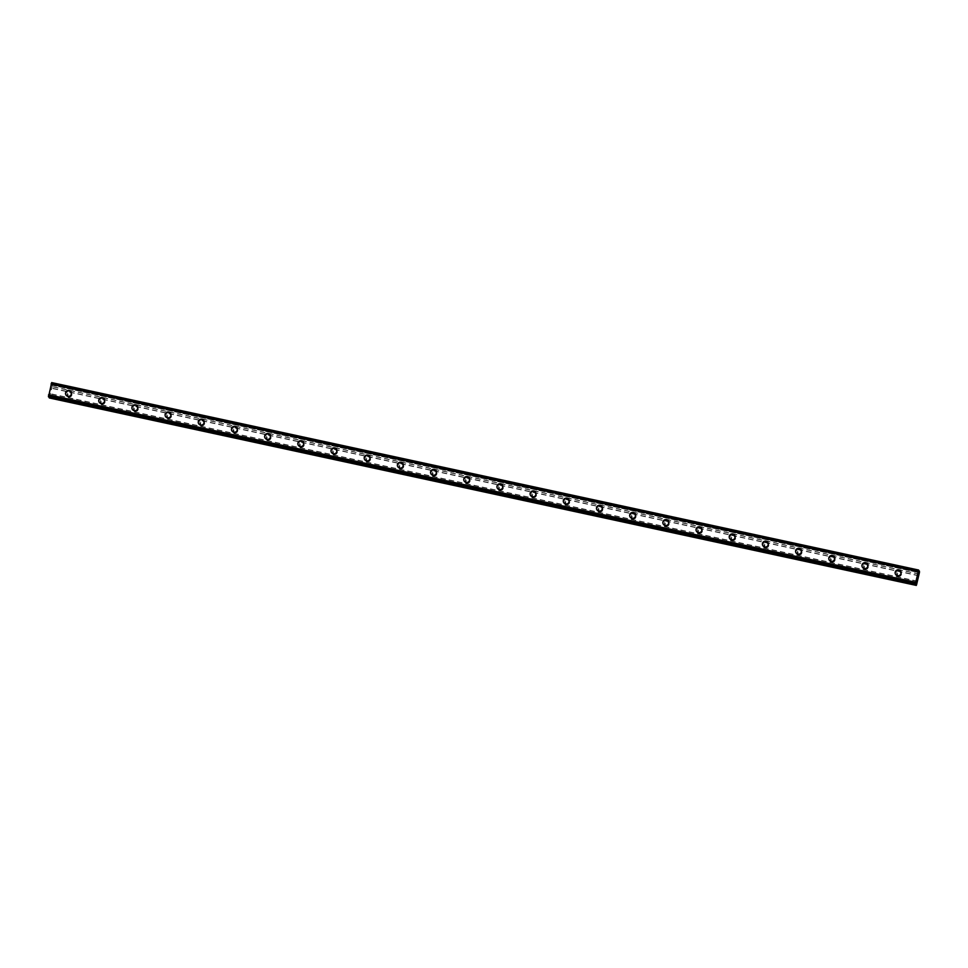 <?xml version="1.0" encoding="UTF-8"?>
<svg xmlns="http://www.w3.org/2000/svg" width="968" height="968" viewBox="0 0 968 968"><rect width="100%" height="100%" fill="white"/><g stroke="black" fill="none" stroke-linecap="round" stroke-linejoin="round"><path stroke-width="0.73" stroke-dasharray="4.84 3.63" d="M69.333 396.94A1.924 1.9 -37.1 0 0 71.305 393.903A1.924 1.9 -37.1 0 0 68.159 394.049A1.924 1.9 -37.1 0 0 69.333 396.94M68.619 395.997A1.924 1.9 -37.1 0 0 70.591 392.972A1.924 1.9 -37.1 0 0 67.457 393.117A1.924 1.9 -37.1 0 0 68.619 395.997M70.894 391.592L70.894 391.592A3.001 2.952 142.9 0 1 67.833 396.311A3.001 2.952 142.9 0 1 66.114 395.222L66.114 395.222M102.523 404.116A1.924 1.9 -37.1 0 0 104.483 401.079A1.924 1.9 -37.1 0 0 101.35 401.224A1.924 1.9 -37.1 0 0 102.523 404.116M101.809 403.172A1.924 1.9 -37.1 0 0 103.782 400.147A1.924 1.9 -37.1 0 0 100.636 400.292A1.924 1.9 -37.1 0 0 101.809 403.172M104.084 398.768L104.084 398.768A3.001 2.952 142.9 0 1 101.023 403.487A3.001 2.952 142.9 0 1 99.305 402.398L99.305 402.398M135.702 411.291A1.924 1.9 -37.1 0 0 137.674 408.254A1.924 1.9 -37.1 0 0 134.528 408.399A1.924 1.9 -37.1 0 0 135.702 411.291M134.988 410.347A1.924 1.9 -37.1 0 0 136.96 407.322A1.924 1.9 -37.1 0 0 133.826 407.467A1.924 1.9 -37.1 0 0 134.988 410.347M137.262 405.943L137.262 405.943A3.001 2.952 142.9 0 1 134.201 410.662A3.001 2.952 142.9 0 1 132.483 409.573L132.483 409.573M168.892 418.454A1.924 1.9 -37.1 0 0 170.852 415.429A1.924 1.9 -37.1 0 0 167.718 415.575A1.924 1.9 -37.1 0 0 168.892 418.454M168.178 417.523A1.924 1.9 -37.1 0 0 170.15 414.498A1.924 1.9 -37.1 0 0 167.004 414.643A1.924 1.9 -37.1 0 0 168.178 417.523M170.453 413.118L170.453 413.118A3.001 2.952 142.9 0 1 167.391 417.837A3.001 2.952 142.9 0 1 165.673 416.748L165.673 416.748M202.07 425.63A1.924 1.9 -37.1 0 0 204.042 422.605A1.924 1.9 -37.1 0 0 200.896 422.75A1.924 1.9 -37.1 0 0 202.07 425.63M201.356 424.698A1.924 1.9 -37.1 0 0 203.328 421.673A1.924 1.9 -37.1 0 0 200.194 421.818A1.924 1.9 -37.1 0 0 201.356 424.698M203.631 420.293L203.631 420.293A3.001 2.952 142.9 0 1 200.57 425.012A3.001 2.952 142.9 0 1 198.851 423.923L198.851 423.923M235.26 432.805A1.924 1.9 -37.1 0 0 237.221 429.78A1.924 1.9 -37.1 0 0 234.087 429.925A1.924 1.9 -37.1 0 0 235.26 432.805M234.546 431.873A1.924 1.9 -37.1 0 0 236.519 428.848A1.924 1.9 -37.1 0 0 233.373 428.993A1.924 1.9 -37.1 0 0 234.546 431.873M236.821 427.469L236.821 427.469A3.001 2.952 142.9 0 1 233.76 432.188A3.001 2.952 142.9 0 1 232.042 431.099L232.042 431.087M268.438 439.98A1.924 1.9 -37.1 0 0 270.411 436.955A1.924 1.9 -37.1 0 0 267.265 437.1A1.924 1.9 -37.1 0 0 268.438 439.98M267.725 439.048A1.924 1.9 -37.1 0 0 269.697 436.024A1.924 1.9 -37.1 0 0 266.563 436.157A1.924 1.9 -37.1 0 0 267.725 439.048M269.999 434.644L269.999 434.644A3.001 2.952 142.9 0 1 266.938 439.363A3.001 2.952 142.9 0 1 265.22 438.274L265.22 438.262M301.629 447.156A1.924 1.9 -37.1 0 0 303.589 444.13A1.924 1.9 -37.1 0 0 300.455 444.276A1.924 1.9 -37.1 0 0 301.629 447.156M300.915 446.224A1.924 1.9 -37.1 0 0 302.887 443.199A1.924 1.9 -37.1 0 0 299.741 443.332A1.924 1.9 -37.1 0 0 300.915 446.224M303.19 441.819L303.19 441.819A3.001 2.952 142.9 0 1 300.128 446.538A3.001 2.952 142.9 0 1 298.41 445.437L298.41 445.437M334.807 454.331A1.924 1.9 -37.1 0 0 336.779 451.306A1.924 1.9 -37.1 0 0 333.633 451.451A1.924 1.9 -37.1 0 0 334.807 454.331M334.093 453.399A1.924 1.9 -37.1 0 0 336.065 450.362A1.924 1.9 -37.1 0 0 332.931 450.507A1.924 1.9 -37.1 0 0 334.093 453.399M336.368 448.995L336.368 448.995A3.001 2.952 142.9 0 1 333.307 453.714A3.001 2.952 142.9 0 1 331.588 452.613L331.588 452.613M367.997 461.506A1.924 1.9 -37.1 0 0 369.957 458.481A1.924 1.9 -37.1 0 0 366.824 458.626A1.924 1.9 -37.1 0 0 367.997 461.506M367.283 460.574A1.924 1.9 -37.1 0 0 369.256 457.537A1.924 1.9 -37.1 0 0 366.11 457.683A1.924 1.9 -37.1 0 0 367.283 460.574M369.558 456.17L369.558 456.17A3.001 2.952 142.9 0 1 366.497 460.877A3.001 2.952 142.9 0 1 364.779 459.788L364.779 459.788M401.175 468.681A1.924 1.9 -37.1 0 0 403.148 465.656A1.924 1.9 -37.1 0 0 400.002 465.802A1.924 1.9 -37.1 0 0 401.175 468.681M400.462 467.75A1.924 1.9 -37.1 0 0 402.434 464.713A1.924 1.9 -37.1 0 0 399.3 464.858A1.924 1.9 -37.1 0 0 400.462 467.75M402.736 463.345L402.736 463.345A3.001 2.952 142.9 0 1 399.675 468.052A3.001 2.952 142.9 0 1 397.957 466.963L397.957 466.963M434.366 475.857A1.924 1.9 -37.1 0 0 436.326 472.832A1.924 1.9 -37.1 0 0 433.192 472.977A1.924 1.9 -37.1 0 0 434.366 475.857M433.652 474.925A1.924 1.9 -37.1 0 0 435.624 471.888A1.924 1.9 -37.1 0 0 432.478 472.033A1.924 1.9 -37.1 0 0 433.652 474.925M435.927 470.521L435.927 470.521A3.001 2.952 142.9 0 1 432.865 475.227A3.001 2.952 142.9 0 1 431.147 474.139L431.147 474.139M467.544 483.032A1.924 1.9 -37.1 0 0 469.516 480.007A1.924 1.9 -37.1 0 0 466.37 480.152A1.924 1.9 -37.1 0 0 467.544 483.032M466.83 482.1A1.924 1.9 -37.1 0 0 468.802 479.063A1.924 1.9 -37.1 0 0 465.668 479.208A1.924 1.9 -37.1 0 0 466.83 482.1M469.105 477.696L469.105 477.696A3.001 2.952 142.9 0 1 466.044 482.403A3.001 2.952 142.9 0 1 464.325 481.314L464.325 481.314M500.734 490.207A1.924 1.9 -37.1 0 0 502.694 487.182A1.924 1.9 -37.1 0 0 499.561 487.327A1.924 1.9 -37.1 0 0 500.734 490.207M500.02 489.276A1.924 1.9 -37.1 0 0 501.993 486.238A1.924 1.9 -37.1 0 0 498.847 486.384A1.924 1.9 -37.1 0 0 500.02 489.276M502.295 484.871L502.295 484.871A3.001 2.952 142.9 0 1 499.234 489.578A3.001 2.952 142.9 0 1 497.516 488.489L497.516 488.489M533.913 497.383A1.924 1.9 -37.1 0 0 535.885 494.358A1.924 1.9 -37.1 0 0 532.739 494.503A1.924 1.9 -37.1 0 0 533.913 497.383M533.199 496.451A1.924 1.9 -37.1 0 0 535.171 493.414A1.924 1.9 -37.1 0 0 532.037 493.559A1.924 1.9 -37.1 0 0 533.199 496.451M535.473 492.046L535.473 492.046A3.001 2.952 142.9 0 1 532.412 496.753A3.001 2.952 142.9 0 1 530.694 495.664L530.694 495.664M567.103 504.558A1.924 1.9 -37.1 0 0 569.063 501.533A1.924 1.9 -37.1 0 0 565.929 501.678A1.924 1.9 -37.1 0 0 567.103 504.558M566.389 503.614A1.924 1.9 -37.1 0 0 568.361 500.589A1.924 1.9 -37.1 0 0 565.215 500.734A1.924 1.9 -37.1 0 0 566.389 503.614M568.664 499.222L568.664 499.222A3.001 2.952 142.9 0 1 565.602 503.929A3.001 2.952 142.9 0 1 563.884 502.84L563.884 502.84M600.281 511.733A1.924 1.9 -37.1 0 0 602.253 508.708A1.924 1.9 -37.1 0 0 599.107 508.841A1.924 1.9 -37.1 0 0 600.281 511.733M599.567 510.789A1.924 1.9 -37.1 0 0 601.539 507.764A1.924 1.9 -37.1 0 0 598.405 507.91A1.924 1.9 -37.1 0 0 599.567 510.789M601.842 506.397L601.842 506.397A3.001 2.952 142.9 0 1 598.781 511.104A3.001 2.952 142.9 0 1 597.062 510.015L597.062 510.015M633.471 518.909A1.924 1.9 -37.1 0 0 635.431 515.884A1.924 1.9 -37.1 0 0 632.298 516.017A1.924 1.9 -37.1 0 0 633.471 518.909M632.757 517.965A1.924 1.9 -37.1 0 0 634.73 514.94A1.924 1.9 -37.1 0 0 631.584 515.085A1.924 1.9 -37.1 0 0 632.757 517.965M635.032 513.572L635.032 513.572A3.001 2.952 142.9 0 1 631.971 518.279A3.001 2.952 142.9 0 1 630.253 517.19L630.253 517.19M666.649 526.084A1.924 1.9 -37.1 0 0 668.622 523.047A1.924 1.9 -37.1 0 0 665.476 523.192A1.924 1.9 -37.1 0 0 666.649 526.084M665.936 525.14A1.924 1.9 -37.1 0 0 667.908 522.115A1.924 1.9 -37.1 0 0 664.774 522.26A1.924 1.9 -37.1 0 0 665.936 525.14M668.21 520.748L668.21 520.748A3.001 2.952 142.9 0 1 665.149 525.455A3.001 2.952 142.9 0 1 663.431 524.366L663.431 524.366M699.84 533.259A1.924 1.9 -37.1 0 0 701.8 530.222A1.924 1.9 -37.1 0 0 698.666 530.367A1.924 1.9 -37.1 0 0 699.84 533.259M699.126 532.315A1.924 1.9 -37.1 0 0 701.098 529.29A1.924 1.9 -37.1 0 0 697.952 529.436A1.924 1.9 -37.1 0 0 699.126 532.315M701.401 527.923L701.401 527.923A3.001 2.952 142.9 0 1 698.339 532.63A3.001 2.952 142.9 0 1 696.621 531.541L696.621 531.541M733.018 540.434A1.924 1.9 -37.1 0 0 734.99 537.397A1.924 1.9 -37.1 0 0 731.844 537.543A1.924 1.9 -37.1 0 0 733.018 540.434M732.304 539.491A1.924 1.9 -37.1 0 0 734.276 536.466A1.924 1.9 -37.1 0 0 731.142 536.611A1.924 1.9 -37.1 0 0 732.304 539.491M734.579 535.098L734.579 535.098A3.001 2.952 142.9 0 1 731.518 539.805A3.001 2.952 142.9 0 1 729.799 538.716L729.799 538.716M766.208 547.61A1.924 1.9 -37.1 0 0 768.168 544.573A1.924 1.9 -37.1 0 0 765.035 544.718A1.924 1.9 -37.1 0 0 766.208 547.61M765.494 546.666A1.924 1.9 -37.1 0 0 767.467 543.641A1.924 1.9 -37.1 0 0 764.321 543.786A1.924 1.9 -37.1 0 0 765.494 546.666M767.769 542.274L767.769 542.261A3.001 2.952 142.9 0 1 764.708 546.981A3.001 2.952 142.9 0 1 762.99 545.891L762.99 545.891M799.386 554.785A1.924 1.9 -37.1 0 0 801.359 551.748A1.924 1.9 -37.1 0 0 798.213 551.893A1.924 1.9 -37.1 0 0 799.386 554.785M798.673 553.841A1.924 1.9 -37.1 0 0 800.645 550.816A1.924 1.9 -37.1 0 0 797.511 550.961A1.924 1.9 -37.1 0 0 798.673 553.841M800.947 549.437L800.947 549.437A3.001 2.952 142.9 0 1 797.886 554.156A3.001 2.952 142.9 0 1 796.168 553.067L796.168 553.067M832.577 561.96A1.924 1.9 -37.1 0 0 834.549 558.923A1.924 1.9 -37.1 0 0 831.403 559.068A1.924 1.9 -37.1 0 0 832.577 561.96M831.863 561.016A1.924 1.9 -37.1 0 0 833.835 557.991A1.924 1.9 -37.1 0 0 830.689 558.137A1.924 1.9 -37.1 0 0 831.863 561.016M834.138 556.612L834.138 556.612A3.001 2.952 142.9 0 1 831.076 561.331A3.001 2.952 142.9 0 1 829.358 560.242L829.358 560.242M865.755 569.136A1.924 1.9 -37.1 0 0 867.727 566.099A1.924 1.9 -37.1 0 0 864.593 566.244A1.924 1.9 -37.1 0 0 865.755 569.136M865.053 568.192A1.924 1.9 -37.1 0 0 867.013 565.167A1.924 1.9 -37.1 0 0 863.88 565.312A1.924 1.9 -37.1 0 0 865.053 568.192M867.316 563.787L867.316 563.787A3.001 2.952 142.9 0 1 864.255 568.506A3.001 2.952 142.9 0 1 862.536 567.417L862.536 567.417M898.945 576.299A1.924 1.9 -37.1 0 0 900.918 573.274A1.924 1.9 -37.1 0 0 897.772 573.419A1.924 1.9 -37.1 0 0 898.945 576.299M898.231 575.367A1.924 1.9 -37.1 0 0 900.204 572.342A1.924 1.9 -37.1 0 0 897.058 572.487A1.924 1.9 -37.1 0 0 898.231 575.367M900.506 570.963L900.506 570.963A3.001 2.952 142.9 0 1 897.445 575.682A3.001 2.952 142.9 0 1 895.727 574.593L895.727 574.593M897.989 576.408A3.001 2.952 -37.1 0 0 901.051 571.689A3.001 2.952 -37.1 0 0 896.174 571.919A3.001 2.952 -37.1 0 0 897.989 576.408M897.493 575.754A3.001 2.952 -37.1 0 0 900.567 571.035A3.001 2.952 -37.1 0 0 895.678 571.265A3.001 2.952 -37.1 0 0 897.493 575.754M864.811 569.232A3.001 2.952 -37.1 0 0 867.872 564.513A3.001 2.952 -37.1 0 0 862.984 564.743A3.001 2.952 -37.1 0 0 864.811 569.232M864.315 568.579A3.001 2.952 -37.1 0 0 867.376 563.86A3.001 2.952 -37.1 0 0 862.488 564.09A3.001 2.952 -37.1 0 0 864.315 568.579M831.621 562.057A3.001 2.952 -37.1 0 0 834.682 557.338A3.001 2.952 -37.1 0 0 829.806 557.568A3.001 2.952 -37.1 0 0 831.621 562.057M831.125 561.404A3.001 2.952 -37.1 0 0 834.198 556.685A3.001 2.952 -37.1 0 0 829.31 556.915A3.001 2.952 -37.1 0 0 831.125 561.404M798.443 554.882A3.001 2.952 -37.1 0 0 801.504 550.163A3.001 2.952 -37.1 0 0 796.616 550.393A3.001 2.952 -37.1 0 0 798.443 554.882M797.947 554.228A3.001 2.952 -37.1 0 0 801.008 549.509A3.001 2.952 -37.1 0 0 796.12 549.739A3.001 2.952 -37.1 0 0 797.947 554.228M765.252 547.707A3.001 2.952 -37.1 0 0 768.314 542.987A3.001 2.952 -37.1 0 0 763.437 543.217A3.001 2.952 -37.1 0 0 765.252 547.707M764.756 547.053A3.001 2.952 -37.1 0 0 767.83 542.346A3.001 2.952 -37.1 0 0 762.941 542.564A3.001 2.952 -37.1 0 0 764.756 547.053M732.074 540.531A3.001 2.952 -37.1 0 0 735.135 535.812A3.001 2.952 -37.1 0 0 730.247 536.042A3.001 2.952 -37.1 0 0 732.074 540.531M731.578 539.878A3.001 2.952 -37.1 0 0 734.639 535.171A3.001 2.952 -37.1 0 0 729.751 535.389A3.001 2.952 -37.1 0 0 731.578 539.878M698.884 533.356A3.001 2.952 -37.1 0 0 701.945 528.649A3.001 2.952 -37.1 0 0 697.069 528.867A3.001 2.952 -37.1 0 0 698.884 533.356M698.388 532.702A3.001 2.952 -37.1 0 0 701.461 527.996A3.001 2.952 -37.1 0 0 696.573 528.213A3.001 2.952 -37.1 0 0 698.388 532.702M665.706 526.181A3.001 2.952 -37.1 0 0 668.767 521.474A3.001 2.952 -37.1 0 0 663.879 521.691A3.001 2.952 -37.1 0 0 665.706 526.181M665.21 525.527A3.001 2.952 -37.1 0 0 668.271 520.82A3.001 2.952 -37.1 0 0 663.382 521.038A3.001 2.952 -37.1 0 0 665.21 525.527M632.515 519.005A3.001 2.952 -37.1 0 0 635.577 514.298A3.001 2.952 -37.1 0 0 630.7 514.516A3.001 2.952 -37.1 0 0 632.515 519.005M632.019 518.352A3.001 2.952 -37.1 0 0 635.081 513.645A3.001 2.952 -37.1 0 0 630.204 513.863A3.001 2.952 -37.1 0 0 632.019 518.352M599.337 511.83A3.001 2.952 -37.1 0 0 602.399 507.123A3.001 2.952 -37.1 0 0 597.51 507.341A3.001 2.952 -37.1 0 0 599.337 511.83M598.841 511.177A3.001 2.952 -37.1 0 0 601.902 506.47A3.001 2.952 -37.1 0 0 597.014 506.688A3.001 2.952 -37.1 0 0 598.841 511.177M566.147 504.655A3.001 2.952 -37.1 0 0 569.208 499.948A3.001 2.952 -37.1 0 0 564.332 500.166A3.001 2.952 -37.1 0 0 566.147 504.655M565.651 504.001A3.001 2.952 -37.1 0 0 568.712 499.294A3.001 2.952 -37.1 0 0 563.836 499.512A3.001 2.952 -37.1 0 0 565.651 504.001M532.969 497.479A3.001 2.952 -37.1 0 0 536.03 492.772A3.001 2.952 -37.1 0 0 531.142 492.99A3.001 2.952 -37.1 0 0 532.969 497.479M532.473 496.826A3.001 2.952 -37.1 0 0 535.534 492.119A3.001 2.952 -37.1 0 0 530.645 492.337A3.001 2.952 -37.1 0 0 532.473 496.826M499.778 490.304A3.001 2.952 -37.1 0 0 502.84 485.597A3.001 2.952 -37.1 0 0 497.963 485.815A3.001 2.952 -37.1 0 0 499.778 490.304M499.282 489.651A3.001 2.952 -37.1 0 0 502.344 484.944A3.001 2.952 -37.1 0 0 497.467 485.162A3.001 2.952 -37.1 0 0 499.282 489.651M466.6 483.129A3.001 2.952 -37.1 0 0 469.661 478.422A3.001 2.952 -37.1 0 0 464.773 478.64A3.001 2.952 -37.1 0 0 466.6 483.129M466.104 482.475A3.001 2.952 -37.1 0 0 469.165 477.769A3.001 2.952 -37.1 0 0 464.277 477.986A3.001 2.952 -37.1 0 0 466.104 482.475M433.41 475.954A3.001 2.952 -37.1 0 0 436.471 471.247A3.001 2.952 -37.1 0 0 431.595 471.464A3.001 2.952 -37.1 0 0 433.41 475.954M432.914 475.3A3.001 2.952 -37.1 0 0 435.975 470.593A3.001 2.952 -37.1 0 0 431.099 470.823A3.001 2.952 -37.1 0 0 432.914 475.3M400.232 468.778A3.001 2.952 -37.1 0 0 403.293 464.071A3.001 2.952 -37.1 0 0 398.405 464.289A3.001 2.952 -37.1 0 0 400.232 468.778M399.736 468.125A3.001 2.952 -37.1 0 0 402.797 463.418A3.001 2.952 -37.1 0 0 397.909 463.648A3.001 2.952 -37.1 0 0 399.736 468.125M367.041 461.603A3.001 2.952 -37.1 0 0 370.103 456.896A3.001 2.952 -37.1 0 0 365.226 457.126A3.001 2.952 -37.1 0 0 367.041 461.603M366.545 460.95A3.001 2.952 -37.1 0 0 369.607 456.243A3.001 2.952 -37.1 0 0 364.73 456.472A3.001 2.952 -37.1 0 0 366.545 460.95M333.863 454.428A3.001 2.952 -37.1 0 0 336.924 449.721A3.001 2.952 -37.1 0 0 332.036 449.951A3.001 2.952 -37.1 0 0 333.863 454.428M333.367 453.786A3.001 2.952 -37.1 0 0 336.428 449.067A3.001 2.952 -37.1 0 0 331.54 449.297A3.001 2.952 -37.1 0 0 333.367 453.786M300.673 447.252A3.001 2.952 -37.1 0 0 303.734 442.545A3.001 2.952 -37.1 0 0 298.858 442.775A3.001 2.952 -37.1 0 0 300.673 447.252M300.177 446.611A3.001 2.952 -37.1 0 0 303.238 441.892A3.001 2.952 -37.1 0 0 298.362 442.122A3.001 2.952 -37.1 0 0 300.177 446.611M267.483 440.089A3.001 2.952 -37.1 0 0 270.556 435.37A3.001 2.952 -37.1 0 0 265.668 435.6A3.001 2.952 -37.1 0 0 267.483 440.089M266.999 439.436A3.001 2.952 -37.1 0 0 270.06 434.717A3.001 2.952 -37.1 0 0 265.171 434.947A3.001 2.952 -37.1 0 0 266.999 439.436M234.304 432.914A3.001 2.952 -37.1 0 0 237.366 428.195A3.001 2.952 -37.1 0 0 232.489 428.425A3.001 2.952 -37.1 0 0 234.304 432.914M233.808 432.26A3.001 2.952 -37.1 0 0 236.87 427.541A3.001 2.952 -37.1 0 0 231.993 427.771A3.001 2.952 -37.1 0 0 233.808 432.26M201.114 425.738A3.001 2.952 -37.1 0 0 204.188 421.019A3.001 2.952 -37.1 0 0 199.299 421.249A3.001 2.952 -37.1 0 0 201.114 425.738M200.63 425.085A3.001 2.952 -37.1 0 0 203.691 420.366A3.001 2.952 -37.1 0 0 198.803 420.596A3.001 2.952 -37.1 0 0 200.63 425.085M167.936 418.563A3.001 2.952 -37.1 0 0 170.997 413.844A3.001 2.952 -37.1 0 0 166.121 414.074A3.001 2.952 -37.1 0 0 167.936 418.563M167.44 417.91A3.001 2.952 -37.1 0 0 170.501 413.191A3.001 2.952 -37.1 0 0 165.625 413.421A3.001 2.952 -37.1 0 0 167.44 417.91M134.746 411.388A3.001 2.952 -37.1 0 0 137.819 406.669A3.001 2.952 -37.1 0 0 132.931 406.899A3.001 2.952 -37.1 0 0 134.746 411.388M134.262 410.734A3.001 2.952 -37.1 0 0 137.323 406.015A3.001 2.952 -37.1 0 0 132.434 406.245A3.001 2.952 -37.1 0 0 134.262 410.734M101.567 404.213A3.001 2.952 -37.1 0 0 104.629 399.494A3.001 2.952 -37.1 0 0 99.752 399.724A3.001 2.952 -37.1 0 0 101.567 404.213M101.071 403.559A3.001 2.952 -37.1 0 0 104.133 398.84A3.001 2.952 -37.1 0 0 99.256 399.07A3.001 2.952 -37.1 0 0 101.071 403.559M68.377 397.037A3.001 2.952 -37.1 0 0 71.45 392.318A3.001 2.952 -37.1 0 0 66.562 392.548A3.001 2.952 -37.1 0 0 68.377 397.037M67.893 396.384A3.001 2.952 -37.1 0 0 70.954 391.665A3.001 2.952 -37.1 0 0 66.066 391.895A3.001 2.952 -37.1 0 0 67.893 396.384M917.192 578.525L917.047 579.154M917.434 578.162L917.156 579.312M917.204 577.86L917.144 579.481M917.47 577.049L917.761 575.73M917.966 575.875L917.676 577.085M917.749 575.912L917.628 577.4M50.723 388.543L50.457 389.693L50.723 388.543M50.929 388.821L50.663 389.971L50.941 388.821M50.663 389.971L50.747 388.374L50.687 389.995M49.38 397.969L52.55 384.804L52.453 383.606L51.619 384.937L51.679 382.59M48.533 396.844L49.186 395.295L49.223 397.001M916.127 582.736L49.186 395.295L916.115 582.736M51.328 383.57L918.208 570.999M51.776 385.143L918.705 572.572L51.776 385.143M918.692 575.573L51.752 388.132M918.668 575.791L51.727 388.349M919.019 574.133L52.078 386.692M919.092 573.964L52.151 386.522M919.491 572.245L52.55 384.804M919.6 571.326L52.659 383.885M51.849 385.022L918.584 572.415L51.619 384.937M918.547 572.149L51.606 384.707M918.596 571.628L51.655 384.187M918.741 570.188L51.8 382.747M915.897 583.232L48.957 395.791L915.861 583.244M49.356 395.501L916.043 582.881L49.114 395.404M916.587 584.708L49.646 397.267M916.986 582.99L50.046 395.549M917.011 582.76L50.082 395.319M917.349 581.32L50.409 393.879M917.422 581.163L50.481 393.722M918.62 570.89L52.466 383.618L918.62 570.89M918.596 571.023L52.369 383.739M918.596 571.568L51.655 384.127M918.729 570.346L51.788 382.904M915.51 584.176L48.569 396.735M915.825 583.256L48.932 395.827L915.825 583.256M915.946 583.111L49.356 395.743M71.305 393.903L70.591 392.972M104.483 401.079L103.782 400.147M137.674 408.254L136.96 407.322M170.852 415.429L170.15 414.498M204.042 422.605L203.328 421.673M237.221 429.78L236.519 428.848M270.411 436.955L269.697 436.024M303.589 444.13L302.887 443.199M336.779 451.306L336.065 450.362M369.957 458.481L369.256 457.537M403.148 465.656L402.434 464.713M436.326 472.832L435.624 471.888M469.516 480.007L468.802 479.063M502.694 487.182L501.993 486.238M535.885 494.358L535.171 493.414M569.063 501.533L568.361 500.589M602.253 508.708L601.539 507.764M635.431 515.884L634.73 514.94M668.622 523.047L667.908 522.115M701.8 530.222L701.098 529.29M734.99 537.397L734.276 536.466M768.168 544.573L767.467 543.641M801.359 551.748L800.645 550.816M834.549 558.923L833.835 557.991M867.727 566.099L867.013 565.167M900.918 573.274L900.204 572.342M901.051 571.689L900.567 571.035M867.872 564.513L867.376 563.86M834.682 557.338L834.198 556.685M801.504 550.163L801.008 549.509M768.314 542.987L767.83 542.346M735.135 535.812L734.639 535.171M701.945 528.649L701.461 527.996M668.767 521.474L668.271 520.82M635.577 514.298L635.081 513.645M602.399 507.123L601.902 506.47M569.208 499.948L568.712 499.294M536.03 492.772L535.534 492.119M502.84 485.597L502.344 484.944M469.661 478.422L469.165 477.769M436.471 471.247L435.975 470.593M403.293 464.071L402.797 463.418M370.103 456.896L369.607 456.243M336.924 449.721L336.428 449.067M303.734 442.545L303.238 441.892M270.556 435.37L270.06 434.717M237.366 428.195L236.87 427.541M204.188 421.019L203.691 420.366M170.997 413.844L170.501 413.191M137.819 406.669L137.323 406.015M104.629 399.494L104.133 398.84M71.45 392.318L70.954 391.665M66.671 395.948L66.175 395.295M99.849 403.124L99.353 402.47M133.04 410.299L132.543 409.646M166.218 417.474L165.722 416.821M199.408 424.649L198.912 423.996M232.586 431.813L232.09 431.171M265.776 438.988L265.28 438.335M298.955 446.163L298.459 445.51M332.145 453.339L331.649 452.685M365.323 460.514L364.827 459.861M398.514 467.689L398.017 467.036M431.692 474.864L431.196 474.211M464.882 482.04L464.386 481.386M498.06 489.215L497.564 488.562M531.25 496.39L530.754 495.737M564.429 503.566L563.933 502.912M597.619 510.741L597.123 510.088M630.797 517.916L630.301 517.263M663.987 525.092L663.491 524.438M697.166 532.267L696.67 531.614M730.356 539.442L729.86 538.789M763.534 546.617L763.05 545.964M796.725 553.793L796.228 553.139M829.903 560.968L829.419 560.315M863.093 568.143L862.597 567.49M896.271 575.319L895.787 574.665M897.844 575.609L897.13 574.665M864.654 568.434L863.94 567.49M831.476 561.259L830.762 560.315M798.285 554.083L797.571 553.139M765.107 546.908L764.393 545.964M731.917 539.733L731.203 538.789M698.739 532.557L698.025 531.614M665.548 525.382L664.835 524.438M632.37 518.207L631.656 517.263M599.18 511.031L598.466 510.088M566.002 503.856L565.288 502.924M532.811 496.681L532.097 495.749M499.633 489.505L498.919 488.574M466.443 482.33L465.729 481.399M433.265 475.155L432.551 474.223M400.074 467.98L399.361 467.048M366.896 460.804L366.182 459.873M333.706 453.629L332.992 452.697M300.528 446.454L299.814 445.522M267.337 439.278L266.623 438.347M234.147 432.103L233.445 431.171M200.969 424.94L200.255 423.996M167.779 417.765L167.077 416.821M134.6 410.589L133.887 409.646M101.41 403.414L100.708 402.47M68.232 396.239L67.518 395.295"/><path stroke-width="1.45" d="M66.114 395.222A3.001 2.952 142.9 0 1 69.188 390.503A3.001 2.952 142.9 0 1 71.003 394.992A3.001 2.952 142.9 0 1 66.114 395.222A3.001 2.952 142.9 0 1 69.188 390.503A3.001 2.952 142.9 0 1 70.894 391.592M99.305 402.398A3.001 2.952 142.9 0 1 102.366 397.679A3.001 2.952 142.9 0 1 104.193 402.168A3.001 2.952 142.9 0 1 99.305 402.398A3.001 2.952 142.9 0 1 102.366 397.679A3.001 2.952 142.9 0 1 104.084 398.768M132.483 409.573A3.001 2.952 142.9 0 1 135.556 404.854A3.001 2.952 142.9 0 1 137.371 409.343A3.001 2.952 142.9 0 1 132.483 409.573A3.001 2.952 142.9 0 1 135.556 404.854A3.001 2.952 142.9 0 1 137.262 405.943M165.673 416.748A3.001 2.952 142.9 0 1 168.734 412.029A3.001 2.952 142.9 0 1 170.562 416.518A3.001 2.952 142.9 0 1 165.673 416.748A3.001 2.952 142.9 0 1 168.734 412.029A3.001 2.952 142.9 0 1 170.453 413.118M198.851 423.923A3.001 2.952 142.9 0 1 201.925 419.204A3.001 2.952 142.9 0 1 203.74 423.694A3.001 2.952 142.9 0 1 198.851 423.923A3.001 2.952 142.9 0 1 201.925 419.204A3.001 2.952 142.9 0 1 203.631 420.293M232.042 431.099A3.001 2.952 142.9 0 1 235.103 426.38A3.001 2.952 142.9 0 1 236.93 430.869A3.001 2.952 142.9 0 1 232.042 431.087A3.001 2.952 142.9 0 1 235.103 426.38A3.001 2.952 142.9 0 1 236.821 427.469M265.22 438.262A3.001 2.952 142.9 0 1 268.293 433.555A3.001 2.952 142.9 0 1 270.108 438.044A3.001 2.952 142.9 0 1 265.22 438.262A3.001 2.952 142.9 0 1 268.293 433.555A3.001 2.952 142.9 0 1 269.999 434.644M298.41 445.437A3.001 2.952 142.9 0 1 301.471 440.73A3.001 2.952 142.9 0 1 303.299 445.219A3.001 2.952 142.9 0 1 298.41 445.437A3.001 2.952 142.9 0 1 301.471 440.73A3.001 2.952 142.9 0 1 303.19 441.819M331.588 452.613A3.001 2.952 142.9 0 1 334.662 447.906A3.001 2.952 142.9 0 1 336.477 452.395A3.001 2.952 142.9 0 1 331.588 452.613A3.001 2.952 142.9 0 1 334.662 447.906A3.001 2.952 142.9 0 1 336.368 448.995M364.779 459.788A3.001 2.952 142.9 0 1 367.84 455.081A3.001 2.952 142.9 0 1 369.667 459.57A3.001 2.952 142.9 0 1 364.779 459.788A3.001 2.952 142.9 0 1 367.84 455.081A3.001 2.952 142.9 0 1 369.558 456.17M397.957 466.963A3.001 2.952 142.9 0 1 401.03 462.256A3.001 2.952 142.9 0 1 402.845 466.745A3.001 2.952 142.9 0 1 397.957 466.963A3.001 2.952 142.9 0 1 401.03 462.256A3.001 2.952 142.9 0 1 402.736 463.345M431.147 474.139A3.001 2.952 142.9 0 1 434.209 469.432A3.001 2.952 142.9 0 1 436.036 473.921A3.001 2.952 142.9 0 1 431.147 474.139A3.001 2.952 142.9 0 1 434.209 469.432A3.001 2.952 142.9 0 1 435.927 470.521M464.325 481.314A3.001 2.952 142.9 0 1 467.399 476.607A3.001 2.952 142.9 0 1 469.214 481.096A3.001 2.952 142.9 0 1 464.325 481.314A3.001 2.952 142.9 0 1 467.399 476.607A3.001 2.952 142.9 0 1 469.105 477.696M497.516 488.489A3.001 2.952 142.9 0 1 500.577 483.782A3.001 2.952 142.9 0 1 502.404 488.271A3.001 2.952 142.9 0 1 497.516 488.489A3.001 2.952 142.9 0 1 500.577 483.782A3.001 2.952 142.9 0 1 502.295 484.871M530.694 495.664A3.001 2.952 142.9 0 1 533.767 490.957A3.001 2.952 142.9 0 1 535.582 495.447A3.001 2.952 142.9 0 1 530.694 495.664A3.001 2.952 142.9 0 1 533.767 490.957A3.001 2.952 142.9 0 1 535.473 492.046M563.884 502.84A3.001 2.952 142.9 0 1 566.946 498.133A3.001 2.952 142.9 0 1 568.773 502.622A3.001 2.952 142.9 0 1 563.884 502.84A3.001 2.952 142.9 0 1 566.946 498.133A3.001 2.952 142.9 0 1 568.664 499.222M597.062 510.015A3.001 2.952 142.9 0 1 600.136 505.308A3.001 2.952 142.9 0 1 601.951 509.785A3.001 2.952 142.9 0 1 597.062 510.015A3.001 2.952 142.9 0 1 600.136 505.308A3.001 2.952 142.9 0 1 601.842 506.397M630.253 517.19A3.001 2.952 142.9 0 1 633.314 512.483A3.001 2.952 142.9 0 1 635.141 516.96A3.001 2.952 142.9 0 1 630.253 517.19A3.001 2.952 142.9 0 1 633.314 512.483A3.001 2.952 142.9 0 1 635.032 513.572M663.431 524.366A3.001 2.952 142.9 0 1 666.504 519.647A3.001 2.952 142.9 0 1 668.319 524.136A3.001 2.952 142.9 0 1 663.431 524.366A3.001 2.952 142.9 0 1 666.504 519.659A3.001 2.952 142.9 0 1 668.21 520.748M696.621 531.541A3.001 2.952 142.9 0 1 699.683 526.822A3.001 2.952 142.9 0 1 701.51 531.311A3.001 2.952 142.9 0 1 696.621 531.541A3.001 2.952 142.9 0 1 699.683 526.822A3.001 2.952 142.9 0 1 701.401 527.923M729.799 538.716A3.001 2.952 142.9 0 1 732.873 533.997A3.001 2.952 142.9 0 1 734.688 538.486A3.001 2.952 142.9 0 1 729.799 538.716A3.001 2.952 142.9 0 1 732.873 533.997A3.001 2.952 142.9 0 1 734.579 535.098M762.99 545.891A3.001 2.952 142.9 0 1 766.051 541.173A3.001 2.952 142.9 0 1 767.878 545.662A3.001 2.952 142.9 0 1 762.99 545.891A3.001 2.952 142.9 0 1 766.051 541.173A3.001 2.952 142.9 0 1 767.769 542.261M796.168 553.067A3.001 2.952 142.9 0 1 799.241 548.348A3.001 2.952 142.9 0 1 801.056 552.837A3.001 2.952 142.9 0 1 796.168 553.067A3.001 2.952 142.9 0 1 799.241 548.348A3.001 2.952 142.9 0 1 800.947 549.437M829.358 560.242A3.001 2.952 142.9 0 1 832.42 555.523A3.001 2.952 142.9 0 1 834.247 560.012A3.001 2.952 142.9 0 1 829.358 560.242A3.001 2.952 142.9 0 1 832.42 555.523A3.001 2.952 142.9 0 1 834.138 556.612M862.536 567.417A3.001 2.952 142.9 0 1 865.61 562.698A3.001 2.952 142.9 0 1 867.425 567.188A3.001 2.952 142.9 0 1 862.536 567.417A3.001 2.952 142.9 0 1 865.61 562.698A3.001 2.952 142.9 0 1 867.316 563.787M895.727 574.593A3.001 2.952 142.9 0 1 898.788 569.874A3.001 2.952 142.9 0 1 900.615 574.363A3.001 2.952 142.9 0 1 895.727 574.593A3.001 2.952 142.9 0 1 898.788 569.874A3.001 2.952 142.9 0 1 900.506 570.963M916.95 579.021L917.216 577.884L916.95 579.021M917.047 579.154L917.216 578.549M917.168 579.312L917.434 578.162M917.144 579.481L917.204 577.86M917.47 577.037L917.761 575.73M917.761 576.275L917.676 577.085L917.749 576.275M917.676 577.085L917.725 575.887M917.628 577.4L917.979 575.887M918.789 572.463L919.394 571.047L919.491 572.245L916.587 584.708L915.946 583.111M919.394 571.047L918.62 570.89L919.382 571.059M918.547 572.378L918.62 570.031L51.679 382.59L48.521 396.844L915.462 584.285L48.412 396.541M915.353 583.97L918.62 570.031L51.679 382.59M916.055 582.845L915.462 584.285L48.533 396.844M49.223 397.001L49.38 397.969L916.321 585.41M918.208 570.999L51.28 383.558M918.039 571.41L51.098 383.969M915.522 582.216L48.581 394.775M919.31 571.181L918.596 571.023M918.571 570.14L51.631 382.699M915.474 582.736L48.533 395.295M915.474 582.784L48.533 395.343M915.341 584.115L48.4 396.674M916.115 584.902L49.174 397.461M916.115 585.144L49.186 397.715"/></g></svg>
